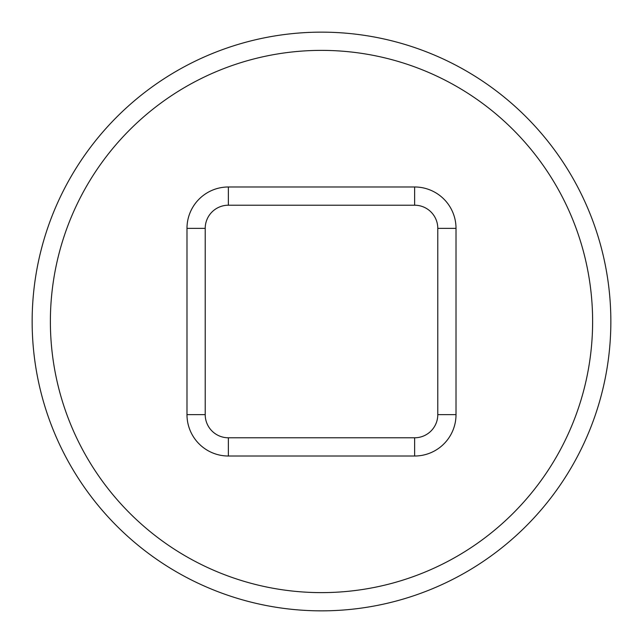 <?xml version="1.0" encoding="UTF-8"?>
<svg xmlns="http://www.w3.org/2000/svg" width="643" height="643" viewBox="0 0 643 643"><rect width="100%" height="100%" fill="white"/><g stroke="black" fill="none" stroke-linecap="round" stroke-linejoin="round"><path stroke-width="0.96" d="M592.621 321.5A271.121 271.121 0 0 0 321.5 50.379A271.121 271.121 0 0 0 50.379 321.5A271.121 271.121 0 0 0 321.5 592.621A271.121 271.121 0 0 0 592.621 321.5M32.15 321.5A289.35 289.35 0 0 1 321.5 32.15A289.35 289.35 0 0 1 610.85 321.5A289.35 289.35 0 0 1 321.5 610.85A289.35 289.35 0 0 1 32.15 321.5M228.361 456.016A41.377 41.377 0 0 1 186.984 414.639L186.984 228.361A41.377 41.377 0 0 1 228.361 186.984L414.639 186.984A41.377 41.377 0 0 1 456.016 228.361L456.016 414.639A41.377 41.377 0 0 1 414.639 456.016L228.361 456.016L228.361 437.787L414.639 437.787A23.148 23.148 0 0 0 437.787 414.639L437.787 228.361A23.148 23.148 0 0 0 414.639 205.213L228.361 205.213A23.148 23.148 0 0 0 205.213 228.361L205.213 414.639A23.148 23.148 0 0 0 228.361 437.787M437.787 228.361L456.016 228.361M456.016 414.639L437.787 414.639M414.639 456.016L414.639 437.787M414.639 205.213L414.639 186.984M228.361 205.213L228.361 186.984M186.984 414.639L205.213 414.639M205.213 228.361L186.984 228.361"/></g></svg>

